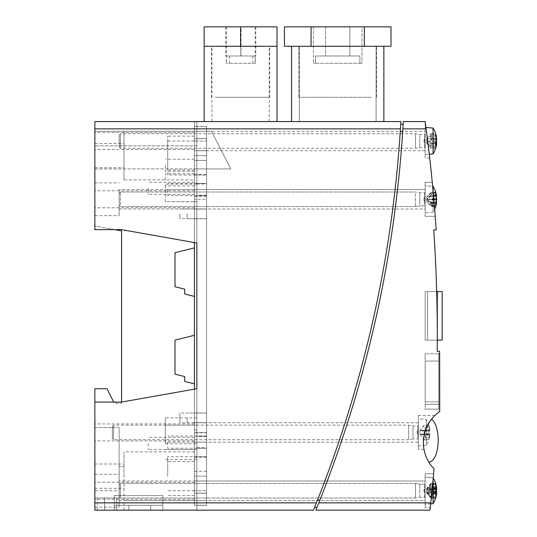 <?xml version="1.0" encoding="UTF-8"?>
<svg xmlns="http://www.w3.org/2000/svg" width="537" height="537" viewBox="0 0 537 537"><rect width="100%" height="100%" fill="white"/><g stroke="black" fill="none" stroke-linecap="round" stroke-linejoin="round"><path stroke-width="0.4" stroke-dasharray="2.69 2.01" d="M425.438 123.698L426.13 128.853A1576.39 1576.39 0 0 1 436.185 229.883L433.748 229.883A1573.96 1573.96 0 0 1 437.212 351.292L439.642 351.292A1576.39 1576.39 0 0 1 439.642 351.319L439.722 411.55A37.657 37.657 0 0 0 434.057 468.861A1576.39 1576.39 0 0 1 430.802 502.867L430.238 508.022M437.293 291.571L437.293 340.143A1573.96 1573.96 0 0 0 436.682 291.571A1573.96 1573.96 0 0 1 437.286 340.143A1573.96 1573.96 0 0 0 436.682 291.571A1573.96 1573.96 0 0 1 437.286 340.143A1573.96 1573.96 0 0 0 436.682 291.571A1573.96 1573.96 0 0 1 437.286 340.143A1573.96 1573.96 0 0 0 436.682 291.571A1573.96 1573.96 0 0 1 437.286 340.143A1573.96 1573.96 0 0 0 436.682 291.571A1573.96 1573.96 0 0 1 437.286 340.143A1573.96 1573.96 0 0 0 436.682 291.571A1573.96 1573.96 0 0 1 437.286 340.143A1573.96 1573.96 0 0 0 436.682 291.571A1573.96 1573.96 0 0 1 437.286 340.143A1573.96 1573.96 0 0 0 436.682 291.571A1573.96 1573.96 0 0 1 437.286 340.143A1573.96 1573.96 0 0 0 436.682 291.571A1573.96 1573.96 0 0 1 437.286 340.143L425.15 340.143L425.15 291.571L425.15 340.143L425.15 291.571L425.15 340.143L425.15 291.571L425.15 340.143L425.15 291.571L425.15 340.143L425.15 291.571L425.15 340.143L425.15 291.571L425.15 340.143L425.15 291.571L425.15 340.143L425.15 291.571L425.15 340.143L425.15 291.571L425.15 340.143L425.15 291.571L425.15 340.143L437.286 340.143L425.15 340.143L437.286 340.143L425.15 340.143L437.286 340.143L425.15 340.143L437.286 340.143L425.15 340.143L437.286 340.143L425.15 340.143L437.286 340.143L425.15 340.143L437.286 340.143L425.15 340.143L437.286 340.143L425.15 340.143L437.286 340.143L437.293 291.571L425.15 291.571L437.293 291.571L437.293 340.143L425.15 340.143L442.146 340.143L442.146 291.571L442.146 340.143L442.146 291.571L442.146 340.143L442.146 291.571L442.146 340.143L442.146 291.571L442.146 340.143L442.146 291.571L442.146 340.143L442.146 291.571L442.146 340.143L442.146 291.571L442.146 340.143L442.146 291.571L442.146 340.143L437.293 340.143L437.293 291.571L437.293 340.143L427.573 340.143L427.573 291.571L427.573 340.143L427.573 291.571L427.573 340.143L427.573 291.571L427.573 340.143L427.573 291.571L427.573 340.143L427.573 291.571L427.573 340.143L427.573 291.571L427.573 340.143L427.573 291.571L427.573 340.143L427.573 291.571L427.573 340.143L437.293 340.143L437.293 291.571L442.146 291.571L442.146 340.143L437.293 340.143L437.293 291.571L442.146 291.571L437.293 291.571L437.293 340.143L442.146 340.143L437.293 340.143L437.293 291.571L427.573 291.571L442.146 291.571L437.293 291.571L437.293 340.143L427.573 340.143L442.146 340.143L437.293 340.143L437.293 291.571L427.573 291.571L437.293 291.571L437.293 340.143L427.573 340.143L437.293 340.143L437.293 291.571L437.293 340.143L437.293 291.571L442.146 291.571L437.293 291.571L437.293 340.143L442.146 340.143L427.573 340.143L437.293 340.143L437.293 291.571L427.573 291.571L442.146 291.571L437.293 291.571L437.293 340.143L437.293 291.571L437.293 340.143L442.146 340.143L427.573 340.143L437.293 340.143L437.293 291.571L427.573 291.571L442.146 291.571L437.293 291.571L437.293 340.143L437.293 291.571L437.293 340.143L442.146 340.143L427.573 340.143L437.293 340.143L437.293 291.571L427.573 291.571L442.146 291.571L437.293 291.571L437.293 340.143L437.293 291.571L437.293 340.143L442.146 340.143L427.573 340.143L437.293 340.143L437.293 291.571L427.573 291.571L442.146 291.571L437.293 291.571L437.293 340.143L437.293 291.571L437.293 340.143L442.146 340.143L437.293 340.143L437.293 291.571L427.573 291.571L442.146 291.571L437.293 291.571L437.293 340.143L427.573 340.143L437.286 340.143L437.293 291.571L427.573 291.571L436.682 291.571M317.729 505.525L318.79 502.867A1214.325 1214.325 0 0 0 402.857 128.853L403.287 121.57L425.15 121.57L425.223 122.107M425.223 122.121L425.364 123.154M402.857 128.853L426.13 128.853L426.049 128.242M425.948 127.511L429.271 154.233L425.15 154.596L425.15 127.397L425.15 154.596M434.661 209.255L432.654 186.339L434.661 209.255L432.654 186.339L425.15 185.681L425.15 212.887L425.15 185.681L425.15 212.887L425.15 185.681L433.091 186.379L433.091 212.189A24.286 24.286 0 0 0 434.661 209.255A24.286 24.286 0 0 1 433.091 212.189L425.15 212.887L433.091 212.189L433.091 191.018M439.716 409.12L425.15 409.12L439.716 409.12L439.709 404.26L439.716 409.12L425.15 409.12L425.15 353.742L425.15 409.12L438.749 409.12L438.749 404.26L438.749 409.12L439.722 409.12L439.722 353.742L438.749 353.742L438.749 404.26L438.749 353.742L439.642 353.742L425.15 353.742L438.749 353.742L438.749 358.602L438.749 353.742L425.15 353.742L425.15 358.602L425.15 353.742L439.642 353.742L439.649 358.602L439.642 353.742M439.709 404.26L425.15 404.26L439.709 404.26L439.649 358.602L439.709 404.26L425.15 404.26L438.749 404.26L438.749 409.12L438.749 358.602L438.749 404.26L439.722 404.26M403.133 124.302L403.059 125.49L403.133 124.302L400.703 124.302L400.427 128.826M94.854 199.281L94.854 215.679L94.854 199.281M94.854 168.927L94.854 131.283L94.854 168.927L230.856 168.927L211.424 131.283L230.856 168.927L211.424 131.283L94.854 131.283L94.854 229.641L121.57 229.641L196.857 242.999L196.857 168.927L230.856 168.927L94.854 168.927M194.428 242.57L194.428 121.57L94.854 121.57L94.854 128.853L94.854 121.57L400.864 121.57M121.57 402.072L94.854 402.072L94.854 510.15L94.854 502.867L196.857 502.867L196.857 510.15L196.857 388.721L121.57 402.072L121.57 403.287L121.57 230.856L94.854 225.996L94.854 128.853L94.854 145.856L94.854 131.283L211.424 131.283L94.854 131.283L211.424 131.283L230.856 168.927L196.857 168.927L196.857 121.57L196.857 128.853L94.854 128.853L94.854 225.996L114.891 229.641M317.327 500.437L317.468 500.095A1214.325 1214.325 0 0 0 400.253 131.592A1214.325 1214.325 0 0 1 317.468 500.095L319.891 500.095A1214.325 1214.325 0 0 0 402.683 131.592A1214.325 1214.325 0 0 1 319.891 500.095L317.421 506.284M400.253 131.592L402.703 131.283M196.857 145.856L94.854 145.856L196.857 145.856M94.854 490.724L94.854 427.573L94.854 490.724L119.14 490.724L119.14 474.325L119.14 507.116L119.14 427.573L119.14 498.007L119.14 466.431L123.993 466.431L119.14 466.431L119.14 498.007L116.71 498.007L119.14 498.007L119.14 490.724L94.854 490.724M315.3 505.525L313.427 510.15M400.427 128.853A1214.325 1214.325 0 0 1 316.367 502.867L196.857 502.867L196.857 128.853L400.441 128.672M400.636 125.49L400.589 126.208M430.184 508.566L430.003 510.15M119.14 199.281L119.14 215.679L119.14 199.281M119.14 189.568L119.14 209L119.14 189.568L425.15 189.568L425.15 209L425.15 189.568L206.57 189.568L206.57 160.422L206.57 189.527L194.428 189.527L194.428 493.201L194.428 189.527M119.14 481.004L119.14 500.437L119.14 481.004L425.15 481.004L425.15 500.437L206.57 500.437L206.57 480.957L194.428 480.957L194.428 126.47L194.428 247.859L174.995 252.712L174.995 286.718L184.715 289.141L184.715 294.001L194.428 296.431L194.428 335.289L174.995 340.143L174.995 374.148L184.715 376.578L184.715 381.431L194.428 383.861L194.428 505.243L194.428 480.957L206.57 480.957L206.57 209.047L194.428 209.047L206.57 209.047L206.57 175.049L194.428 175.049L206.57 175.049L206.57 126.47L194.428 126.47L206.57 126.47L206.57 150.756L194.428 150.756L206.57 150.756L206.57 422.673L194.428 422.673L206.57 422.673L206.57 456.672L194.428 456.672L206.57 456.672L206.57 505.243L194.428 505.243L206.57 505.243L206.57 490.724L194.428 490.724L194.428 505.29L194.428 422.72L194.428 505.29L194.428 476.151L194.428 499.222L194.428 482.219L194.428 490.724L206.57 490.724L206.57 481.004L194.428 481.004L196.857 481.004L196.857 126.423L196.857 505.29L196.857 481.004L206.57 481.004L206.57 201.711L206.57 218.687L194.428 218.687M165.282 443.737L165.282 417.86L165.282 443.737L196.857 443.737L196.857 425.15L196.857 449.523L165.282 449.523M196.857 459.618L196.857 138.566L196.857 493.147L196.857 459.618L165.282 459.618M165.282 201.711L165.282 184.151L165.282 201.711L196.857 201.711L165.282 201.711M196.857 184.151L165.282 184.151M196.857 449.523L196.857 443.737M206.57 218.687L206.57 493.201L206.57 208.947L206.57 213.854L206.57 209L194.428 209L194.428 126.423L194.428 150.709L194.428 131.283L206.57 131.283L206.57 150.709L206.57 140.996L194.428 140.996L194.428 209L206.57 209L206.57 189.568L165.282 189.568M194.428 417.86L194.428 422.767L194.428 417.86M196.857 413.007L206.57 413.007L206.57 138.519L206.57 430.003L206.57 412.953L206.57 417.86L206.57 413.007L179.855 413.007L179.855 422.72L179.855 413.007M206.57 138.519L194.428 138.519L206.57 138.519M206.57 189.527L206.57 201.711L206.57 189.568L194.428 189.568L206.57 189.568L206.57 174.377L206.57 174.995L167.712 174.995L167.712 136.136L167.712 174.995M206.57 436.031L194.428 436.031L206.57 436.031M206.57 448.267L194.428 448.267L206.57 448.267M206.57 471.318L194.428 471.318M206.57 493.201L194.428 493.201L206.57 493.201M206.57 442.193L194.428 442.193M206.57 195.69L194.428 195.69L206.57 195.69M206.57 183.446L194.428 183.446L206.57 183.446M206.57 160.395L194.428 160.395M206.57 500.437L194.428 500.437L206.57 500.437L206.57 505.29L206.57 442.146L206.57 493.147L206.57 442.146L165.282 442.146M206.57 160.422L196.857 160.422L206.57 160.422L206.57 138.566L206.57 160.422L194.428 160.422M187.138 417.86L187.138 422.72L187.138 417.86M187.138 213.854L187.138 218.713L187.138 213.854M418.35 422.72L194.428 422.72L206.57 422.72L206.57 442.146L194.428 442.146L418.35 442.146L418.35 422.72L418.35 442.146M187.138 422.72L206.57 422.72L206.57 140.996L194.428 140.996L194.428 149.494L194.428 132.498L194.428 140.996L167.712 140.996L167.712 170.142L167.712 140.996M425.15 131.283L425.15 150.709L425.15 131.283L206.57 131.283L206.57 126.423L206.57 174.995M119.14 209L425.15 209L425.15 189.568L425.15 209L206.57 209L206.57 199.281L206.57 209L187.138 209M206.57 195.132L196.857 195.132M196.857 184.003L206.57 184.003M167.712 189.568L167.712 195.643L167.712 189.568M196.857 447.71L206.57 447.71M206.57 436.581L196.857 436.581M167.712 442.146L167.712 448.22L167.712 442.146M196.857 218.713L187.138 218.713M196.857 505.29L206.57 505.29L196.857 505.29M196.857 150.709L206.57 150.709L196.857 150.709M206.57 131.283L194.428 131.283L194.428 126.423L206.57 126.423L194.428 126.423L194.428 170.142L194.428 140.996M206.57 471.291L194.428 471.291M196.857 493.147L206.57 493.147L196.857 493.147M196.857 138.566L206.57 138.566L196.857 138.566M119.14 500.437L425.15 500.437L425.15 481.004L425.15 500.437L425.15 481.004L206.57 481.004M196.857 126.423L194.428 126.423L196.857 126.423M194.428 174.377L206.57 174.377M194.428 457.336L206.57 457.336M194.428 476.151L194.428 451.865L194.428 476.151L206.57 476.151L194.428 476.151M167.712 476.151L167.712 456.719L167.712 476.151M423.787 448.127L424.008 449.435C422.988 448.341 423.243 442.676 424.774 432.433C429.144 422.169 432.533 416.504 434.95 415.43L433.668 416.725M428.801 462.062A37.657 37.657 0 0 1 431.52 419.202A21.856 9.23 90 0 1 438.085 443.448A21.856 9.23 90 0 1 428.801 462.062A37.657 37.657 0 0 1 431.52 419.202A21.856 9.23 90 0 1 438.085 443.448A21.856 9.23 90 0 1 428.801 462.062A37.657 37.657 0 0 1 431.52 419.202A21.856 9.23 90 0 1 438.085 443.448A21.856 9.23 90 0 1 428.801 462.062A37.657 37.657 0 0 1 431.52 419.202A21.856 9.23 90 0 1 438.085 443.448A21.856 9.23 90 0 1 428.801 462.062A37.657 37.657 0 0 1 431.52 419.202A37.657 37.657 0 0 0 428.801 462.062A21.856 9.23 90 0 0 438.085 443.448A21.856 9.23 90 0 0 431.52 419.202A21.856 9.23 90 0 1 438.085 443.448A21.856 9.23 90 0 1 428.801 462.062A37.657 37.657 0 0 1 431.52 419.202A37.657 37.657 0 0 0 428.801 462.062A21.856 9.23 90 0 0 438.085 443.448A21.856 9.23 90 0 0 431.52 419.202A21.856 9.23 90 0 1 438.085 443.448A21.856 9.23 90 0 1 428.801 462.062A37.657 37.657 0 0 1 431.52 419.202A37.657 37.657 0 0 0 428.801 462.062A21.856 9.23 90 0 0 438.085 443.448A21.856 9.23 90 0 0 431.52 419.202A21.856 9.23 90 0 1 438.085 443.448A21.856 9.23 90 0 1 428.801 462.062A37.657 37.657 0 0 1 431.52 419.202A37.657 37.657 0 0 0 428.801 462.062A21.856 9.23 90 0 0 438.085 443.448A21.856 9.23 90 0 0 431.52 419.202A21.856 9.23 90 0 1 438.085 443.448A21.856 9.23 90 0 1 428.801 462.062A37.657 37.657 0 0 1 431.52 419.202A37.657 37.657 0 0 0 428.801 462.062A21.856 9.23 90 0 0 438.085 443.448A21.856 9.23 90 0 0 431.52 419.202A21.856 9.23 90 0 1 438.085 443.448A21.856 9.23 90 0 1 428.801 462.062A37.657 37.657 0 0 1 431.52 419.202A37.657 37.657 0 0 0 428.801 462.062A21.856 9.23 90 0 0 438.085 443.448A21.856 9.23 90 0 0 431.52 419.202A21.856 9.23 90 0 1 438.085 443.448A21.856 9.23 90 0 1 428.801 462.062A37.657 37.657 0 0 1 431.52 419.202A37.657 37.657 0 0 0 428.801 462.062A21.856 9.23 90 0 0 438.085 443.448A21.856 9.23 90 0 0 431.52 419.202A21.856 9.23 90 0 1 438.085 443.448A21.856 9.23 90 0 1 428.801 462.062A21.856 9.23 90 0 0 438.085 443.448A21.856 9.23 90 0 0 431.52 419.202A37.657 37.657 0 0 0 428.801 462.062A37.657 37.657 0 0 1 431.52 419.202A21.856 9.23 90 0 1 438.085 443.448A21.856 9.23 90 0 1 428.801 462.062A21.856 9.23 90 0 0 438.085 443.448A21.856 9.23 90 0 0 431.52 419.202A37.657 37.657 0 0 0 428.801 462.062A21.856 9.23 90 0 0 438.085 443.448A21.856 9.23 90 0 0 431.52 419.202A21.856 9.23 90 0 1 438.085 443.448A21.856 9.23 90 0 1 428.801 462.062A37.657 37.657 0 0 1 431.52 419.202A37.657 37.657 0 0 0 428.801 462.062A21.856 9.23 90 0 0 438.085 443.448A21.856 9.23 90 0 0 431.52 419.202A37.657 37.657 0 0 0 428.801 462.062A21.856 9.23 90 0 0 438.085 443.448A21.856 9.23 90 0 0 431.52 419.202A37.657 37.657 0 0 0 428.801 462.062A37.657 37.657 0 0 1 431.52 419.202A37.657 37.657 0 0 0 428.801 462.062A21.856 9.23 90 0 0 438.085 443.448A21.856 9.23 90 0 0 431.52 419.202A37.657 37.657 0 0 0 428.801 462.062A21.856 9.23 90 0 0 438.085 443.448A21.856 9.23 90 0 0 431.52 419.202A37.657 37.657 0 0 0 428.801 462.062A21.856 9.23 90 0 0 438.085 443.448A21.856 9.23 90 0 0 431.52 419.202A21.856 9.23 90 0 1 438.085 443.448A21.856 9.23 90 0 1 428.801 462.062A37.657 37.657 0 0 1 431.52 419.202A37.657 37.657 0 0 0 428.801 462.062A21.856 9.23 90 0 0 438.085 443.448A21.856 9.23 90 0 0 431.52 419.202A21.856 9.23 90 0 1 438.085 443.448A21.856 9.23 90 0 1 428.801 462.062A37.657 37.657 0 0 1 431.52 419.202A37.657 37.657 0 0 0 428.801 462.062A21.856 9.23 90 0 0 438.085 443.448A21.856 9.23 90 0 0 431.52 419.202A21.856 9.23 90 0 1 438.085 443.448A21.856 9.23 90 0 1 428.801 462.062A37.657 37.657 0 0 1 431.52 419.202A37.657 37.657 0 0 0 428.801 462.062A21.856 9.23 90 0 0 438.085 443.448A21.856 9.23 90 0 0 431.52 419.202A21.856 9.23 90 0 1 438.085 443.448A21.856 9.23 90 0 1 428.801 462.062A37.657 37.657 0 0 1 431.52 419.202C426.277 424.559 422.21 438.716 423.498 445.582M424.008 449.435L418.35 449.435L418.35 415.43L418.35 449.435M429.701 157.999L425.15 157.999L425.15 123.993L425.15 157.999M430.452 506.116L430.647 504.263L430.452 506.116M430.694 503.834L425.15 504.324L425.15 477.118L425.15 504.324L425.15 477.118L425.15 504.324L430.694 503.834L433.252 478.071A24.286 24.286 0 0 0 433.091 477.816L433.091 479.803M433.641 473.721L430.271 507.72L425.15 507.72L425.15 473.721L425.15 507.72L425.15 473.721L425.15 507.72L430.271 507.72L433.641 473.721L425.15 473.721L433.641 473.721M430.741 503.397L430.802 502.867L318.79 502.867M435.212 216.283L425.15 216.283L425.15 182.285L425.15 216.283L425.15 182.285L425.15 216.283L435.212 216.283M240.569 46.276L276.998 46.276L204.141 46.276L204.141 26.85L276.998 26.85L276.998 46.276L240.569 46.276L240.569 26.85M240.569 121.57L276.998 121.57L240.569 121.57M337.719 121.57L291.571 121.57L337.719 121.57M337.719 46.276L291.571 46.276L337.719 46.276M165.282 165.282L165.282 171.357L165.282 165.282M194.428 165.282L194.428 171.357L194.428 165.282M165.282 179.855L165.282 173.78L165.282 179.855M194.428 179.855L194.428 131.283L194.428 179.855L123.993 179.855L123.993 131.283L123.993 179.855M94.854 402.072L94.854 502.867L94.854 388.721L106.997 388.721L114.28 403.287L121.57 403.287L114.28 403.287L113.676 402.072M194.428 383.861L194.428 389.15M94.854 140.996L94.854 132.498L94.854 140.996M94.854 155.569L94.854 143.426L94.854 155.569M94.854 128.853L194.428 128.853L94.854 128.853L94.854 121.57L194.428 121.57L194.428 247.859M116.71 510.15L97.278 510.15L116.71 510.15L116.71 498.007L97.278 498.007L116.71 498.007L116.71 510.15M162.852 510.15L114.28 510.15L162.852 510.15L162.852 505.29L114.28 505.29L114.28 495.577L162.852 495.577L114.28 495.577L162.852 495.577L114.28 495.577L114.28 505.29L162.852 505.29L162.852 495.577L162.852 505.29L114.28 505.29L162.852 505.29L114.28 505.29L114.28 495.577L114.28 505.29L162.852 505.29L162.852 495.577L162.852 510.15L162.852 505.29L162.852 510.15L114.28 510.15L114.28 505.29L162.852 505.29L114.28 505.29L114.28 510.15L114.28 505.29L114.28 510.15L162.852 510.15M194.428 510.15L94.854 510.15L94.854 502.867L194.428 502.867L94.854 502.867M94.854 432.433L94.854 423.935L94.854 432.433M94.854 476.151L94.854 464.008L94.854 476.151M194.428 432.433L194.428 423.935L194.428 432.433L206.57 432.433M194.428 443.361L194.428 449.435L194.428 443.361M194.428 296.431L194.428 335.289M194.428 199.281L194.428 207.785L194.428 190.783L194.428 199.281L206.57 199.281M194.428 188.353L194.428 194.428L194.428 188.353M150.709 510.15L150.709 505.29L150.709 510.15M128.853 510.15L128.853 505.29L128.853 510.15M94.854 498.007L119.14 498.007L94.854 498.007M94.854 427.573L119.14 427.573L94.854 427.573M123.993 476.151L123.993 451.865L123.993 476.151M179.855 213.854L179.855 218.713L179.855 213.854M148.279 443.361L148.279 449.435L148.279 443.361M148.279 188.353L148.279 194.428L148.279 188.353M255.337 63.279L226.238 63.279L255.337 63.279L255.337 55.996L255.807 55.996L229.474 55.996L255.337 55.996M229.474 55.996L229.474 63.279M226.238 55.996L252.867 55.996L226.238 55.996L226.238 63.279M252.867 55.996L252.867 63.279M241.079 26.85L225.775 26.85L241.079 26.85L241.079 55.996M226.359 26.85L226.359 63.279M225.775 26.85L225.775 55.996M240.495 26.85L240.495 55.996M255.216 26.85L255.216 63.279M255.807 26.85L255.807 55.996M215.33 46.276L269.715 46.276L215.33 46.276M215.33 97.278L269.715 97.278L215.33 97.278M315.534 63.279L362.005 63.279L313.427 63.279L315.534 63.279L315.534 55.996L359.897 55.996L315.534 55.996L315.534 63.279L315.534 55.996L359.897 55.996L359.897 63.279L362.005 63.279L359.897 63.279L359.897 55.996L315.534 55.996L359.897 55.996L315.534 55.996L315.534 63.279M349.862 26.85L349.862 55.996L359.897 55.996L359.897 63.279L359.897 55.996L325.576 55.996L349.862 55.996L349.862 26.85L362.005 26.85L325.576 26.85L349.862 26.85L349.862 55.996L349.862 26.85L362.005 26.85L362.005 63.279L362.005 26.85L325.576 26.85L325.576 55.996L315.534 55.996L325.576 55.996L325.576 26.85L313.427 26.85L349.862 26.85M313.427 26.85L313.427 63.279L313.427 26.85L325.576 26.85L325.576 55.996L325.576 26.85L313.427 26.85M390.996 46.276L284.435 46.276L311.077 46.276L311.077 26.85L390.996 26.85L284.435 26.85L390.996 26.85L390.996 46.276L364.354 46.276L364.354 26.85L364.354 46.276L390.996 46.276M371.369 46.276L298.861 46.276L371.369 46.276M371.369 97.278L298.861 97.278L371.369 97.278M311.077 46.276L364.354 46.276L284.435 46.276L284.435 26.85L311.077 26.85L311.077 46.276L311.077 26.85M364.354 46.276L364.354 26.85M119.14 203.765L119.14 193.213L119.14 203.765M120.355 204.657L120.355 191.998L120.355 204.657M415.43 193.911L415.43 206.57L415.43 193.911M425.15 204.469L425.15 192.259L425.15 204.469M419.806 204.107L419.806 192.743L419.806 204.107M436.608 199.898A24.219 17.869 -0 0 1 435.614 203.429A23.165 15.64 180 0 1 435.688 204.657A23.165 15.64 180 0 1 435.614 205.886A24.219 17.869 180 0 0 436.621 202.254A24.279 24.071 180 0 1 435.688 206.564A24.279 24.259 180 0 0 436.615 202.261A24.219 16.345 180 0 1 435.614 205.543A23.165 17.097 180 0 0 435.614 202.858A24.219 16.345 -0 0 0 436.561 199.898L431.949 199.905L431.949 199.146L431.949 199.529L436.621 199.529A24.279 3.188 180 0 0 435.688 198.958A24.279 1.04 -0 0 0 436.561 198.791M431.949 198.663L431.949 199.422L431.949 198.663L436.621 198.663A24.219 17.869 180 0 0 435.614 195.139A23.165 15.64 -0 0 0 435.688 193.911A23.165 15.64 -0 0 0 435.614 192.676A24.219 17.869 -0 0 1 436.621 196.307A24.279 24.071 -0 0 0 435.688 192.004A24.279 24.259 0 0 1 436.615 196.314L431.949 196.314L431.949 192.004L435.688 192.004A24.279 24.279 -0 0 1 436.615 196.307M431.949 199.039L431.949 199.791L431.949 199.039L436.601 199.039M431.949 199.61L435.688 199.61A24.279 1.04 180 0 1 436.581 199.777M436.608 199.052A24.279 3.188 -0 0 1 435.688 199.61M436.581 199.791L431.949 199.791M436.621 202.221L431.949 202.221L431.949 201.852L431.949 206.564L431.949 201.858L431.949 202.254L436.615 202.254A24.219 18.459 180 0 1 435.614 206.013A23.165 14.996 180 0 0 435.688 204.839A23.165 14.996 180 0 0 435.614 203.657A24.219 18.459 -0 0 0 436.131 202.201M431.949 206.564L435.688 206.564M431.949 199.529L431.949 198.958L435.688 198.958M431.949 198.958L436.366 199.146M436.621 198.771L431.949 198.771M436.507 195.502A24.279 23.93 -0 0 0 435.688 192.024L431.949 192.024L431.949 196.717L431.949 192.024L431.949 196.71L431.949 196.314L436.118 196.307M436.581 198.784A24.219 16.345 180 0 0 435.614 195.71A23.165 17.097 -0 0 0 435.614 193.025A24.219 16.345 -0 0 1 436.621 196.347L431.949 196.347M435.614 192.676L430.976 192.676L426.814 196.71L426.814 199.167L431.949 199.167L431.949 199.878L436.541 199.898M435.614 192.548L430.976 192.548L426.814 196.717L431.949 196.717L426.814 196.71L426.814 199.073L431.949 199.073M426.814 199.395L430.976 203.429L430.976 205.886L426.814 201.858L431.949 201.852L426.814 201.858L426.814 199.395L431.949 199.395M430.976 203.429L435.614 203.429M435.614 195.139L430.976 195.139L426.814 199.167M430.976 195.139L430.976 192.676M430.976 205.886L435.614 205.886M435.614 195.71L430.976 195.71L426.767 199.395L426.767 201.858L430.976 205.543L435.614 205.543M435.614 193.025L430.976 193.025L426.767 196.71L426.767 199.167L430.976 202.858L435.614 202.858M430.976 202.858L430.976 205.543M430.976 193.025L430.976 195.71M436.621 196.367A24.219 15.674 -0 0 0 435.614 193.179L430.976 193.179L426.767 196.717L426.767 199.395M426.767 199.167L426.767 201.858L430.976 205.389L435.614 205.389M425.15 200.361L425.15 197.824L425.15 200.361M423.988 198.207L423.988 200.744L423.988 198.207M119.14 135.492L119.14 147.071L119.14 135.492M120.355 134.391L120.355 148.279L120.355 134.391M415.43 147.601L415.43 133.713L415.43 147.601M433.091 153.904L433.091 128.088M425.15 134.626L425.15 148.024L425.15 134.626M419.806 135.069L419.806 147.541L419.806 135.069M436.621 138.09A24.279 22.004 -0 0 0 435.688 134.149A24.279 23.453 180 0 1 436.588 138.09M436.621 138.351A24.219 10.237 -0 0 0 435.614 136.264A23.165 20.997 -0 0 1 435.614 139.566A24.219 10.237 180 0 1 436.42 140.996M436.359 142.365A24.279 10.263 -0 0 1 435.688 143.486A24.279 6.283 180 0 0 436.621 142.365M436.44 143.641A24.219 21.95 -0 0 1 435.614 146.829A23.165 9.794 180 0 1 435.688 147.601A23.165 9.794 180 0 1 435.614 148.366A24.219 21.95 180 0 0 436.42 145.305M431.949 140.338L431.949 138.506L431.949 140.338L436.621 140.338M431.949 138.506L435.688 138.506M436.359 139.627L431.949 139.627M431.949 138.09L431.949 134.149L431.949 138.573L431.949 138.09L436.393 138.09M431.949 134.149L435.688 134.149M436.44 138.351L431.949 138.351M431.949 141.654L431.949 143.486L431.949 141.654L436.111 141.654M431.949 143.486L435.688 143.486M435.661 142.365L431.949 142.365M431.949 143.903L431.949 147.843L431.949 143.419L431.949 143.903L436.588 143.903M431.949 147.843L435.688 147.843M435.682 143.641L431.949 143.641M435.614 148.366L430.976 148.366L426.814 143.419L426.814 141.875L431.949 141.875M431.949 143.419L426.814 143.419M431.949 138.573L426.814 138.573L426.814 140.117L431.949 140.117M426.814 140.117L430.976 135.163L435.614 135.163M435.614 146.829L430.976 146.829L426.814 141.875M430.976 146.829L430.976 148.366M426.814 138.573L430.976 133.626L430.976 135.163M430.976 133.626L435.614 133.626M435.614 142.426L430.976 142.426L426.767 140.117L426.767 138.573L430.976 136.264L435.614 136.264M435.614 145.728L430.976 145.728L426.767 143.419L426.767 141.875L430.976 139.566L435.614 139.566M430.976 139.566L430.976 136.264M430.976 145.728L430.976 142.426M426.767 143.419L426.767 140.117M426.767 141.875L426.767 138.573M425.15 139.674L425.15 142.453L425.15 139.674M423.988 142.318L423.988 139.539L423.988 142.318M119.14 203.912L119.14 193.213L119.14 203.912M120.355 204.839L120.355 191.998L120.355 204.839M415.43 193.729L415.43 206.57L415.43 193.729M425.15 204.637L425.15 192.259L425.15 204.637M419.806 204.268L419.806 192.743L419.806 204.268M436.507 199.281A24.279 4.074 -0 0 1 435.688 199.878M435.688 206.544L431.949 206.544L431.949 202.261L436.615 202.261M431.949 206.544L431.949 202.201L435.809 202.201M431.949 199.422L436.621 199.422M431.949 198.69L435.688 198.69M436.131 196.367L431.949 196.367M435.614 193.179A23.165 17.661 -0 0 1 435.614 195.958A24.219 15.674 180 0 1 436.541 198.67M426.814 199.495L430.976 203.657L430.976 206.013L426.814 201.852L426.814 199.495L431.949 199.495M430.976 203.657L435.614 203.657M435.614 194.911L430.976 194.911L426.814 199.073M430.976 194.911L430.976 192.548M430.976 206.013L435.614 206.013M435.614 195.958L430.976 195.958L426.767 199.495L426.767 201.852L426.767 199.073L430.976 202.61L435.614 202.61M426.767 199.495L426.767 199.073M430.976 202.61L430.976 205.389M430.976 193.179L430.976 195.958M425.15 200.395L425.15 197.824L425.15 200.395M423.988 198.173L423.988 200.744L423.988 198.173M119.14 492.966L119.14 484.649L119.14 492.966M120.355 493.416L120.355 483.434L120.355 493.416M415.43 488.026L415.43 498.007L415.43 488.026M435.641 498.155A24.286 24.286 0 0 1 433.091 503.625L433.091 477.816L433.091 503.625L433.091 477.816L425.15 477.118L433.091 477.816A24.286 24.286 0 0 1 433.252 478.071M425.15 493.315L425.15 483.696L425.15 493.315M419.806 493.141L419.806 484.179L419.806 493.141M436.554 488.16A24.219 23.742 180 0 0 435.614 483.938L430.976 483.938L430.976 483.219L435.614 483.219A24.219 23.742 0 0 1 436.601 487.858A24.279 21.373 0 0 0 435.688 484.032A24.279 23.051 180 0 1 436.581 487.858M436.621 488.16A24.219 8.948 0 0 0 435.614 486.334A23.165 21.527 -0 0 1 435.688 488.026A23.165 21.527 -0 0 1 435.614 489.724A24.219 8.948 180 0 1 436.299 490.724M431.949 493.584L431.949 497.41L431.949 493.087L431.949 493.584L436.581 493.584A24.279 18.963 180 0 1 435.688 496.785A24.279 21.312 -0 0 0 436.574 493.281M431.949 497.41L435.688 497.41M435.688 493.281L431.949 493.281M431.949 489.898L431.949 487.838L431.949 489.898L436.621 489.898M431.949 487.838L435.688 487.838M436.4 489.2L431.949 489.2M431.949 487.858L431.949 484.032L431.949 488.355L431.949 487.858L436.433 487.858M431.949 484.032L435.688 484.032M436.487 488.16L431.949 488.16M431.949 491.543L431.949 493.604L431.949 491.543L435.762 491.543M431.949 493.604L435.688 493.604A24.279 7.625 180 0 0 436.621 492.241M436.4 492.241A24.279 11.512 -0 0 1 435.688 493.604M435.655 492.241L431.949 492.241M436.487 493.281A24.219 22.507 -0 0 1 435.614 496.819A23.165 8.558 180 0 1 435.614 498.161A24.219 22.507 180 0 0 436.299 495.651M435.614 489.724L430.976 489.724L426.814 491.738L426.814 488.355L431.949 488.355M431.949 491.738L426.814 491.738M431.949 489.704L426.814 489.704L426.814 493.087L431.949 493.087M426.814 493.087L430.976 495.107L435.614 495.107M435.614 486.334L430.976 486.334L426.814 488.355M430.976 486.334L430.976 489.724M426.814 489.704L430.976 491.717L430.976 495.107M430.976 491.717L435.614 491.717M435.614 498.161L430.976 498.161L426.767 493.087L426.767 489.704L430.976 484.622L435.614 484.622M435.614 496.819L430.976 496.819L426.767 491.738L426.767 488.355L430.976 483.28L435.614 483.28M430.976 483.28L430.976 484.622M430.976 496.819L430.976 498.161M426.767 491.738L426.767 493.087M426.767 488.355L426.767 489.704M425.15 491.261L425.15 489.261L425.15 491.261M423.988 490.18L423.988 492.181L423.988 490.18M112.34 438.481L112.34 426.365L112.34 438.507L113.555 439.722L113.555 425.15L113.555 439.722L408.63 439.722L408.63 425.15L408.63 439.722L413.007 438.977L413.007 425.895L413.007 438.977L417.86 438.977L417.86 425.895L417.86 438.977L418.35 439.461L418.35 425.405L418.35 439.461M418.35 445.985L418.35 418.833L418.35 445.985M426.291 445.294L426.291 419.531L426.291 445.294M425.15 437.125L425.15 434.044L425.15 437.125L428.888 437.125A24.279 13.955 180 0 0 429.822 434.628A24.219 24.131 0 0 1 428.815 439.534A23.165 1.98 180 0 1 428.888 439.696A23.165 1.98 180 0 1 428.875 439.749A23.165 1.98 180 0 1 428.815 439.85A24.219 24.131 180 0 0 429.822 434.936A24.279 17.137 180 0 1 428.888 438.004A24.279 19.862 -0 0 0 429.822 434.446A24.219 2.067 180 0 1 428.815 434.869A23.165 23.084 180 0 0 428.815 431.245A24.219 2.067 0 0 0 429.822 430.822A24.279 17.197 180 0 0 428.888 427.741A24.279 13.955 0 0 1 429.822 430.238A24.219 24.131 180 0 0 428.815 425.331A23.165 1.98 0 0 0 428.888 425.176A23.165 1.98 0 0 0 428.875 425.123A23.165 1.98 0 0 0 428.815 425.015A24.219 24.131 0 0 1 429.822 429.929A24.279 17.137 -0 0 0 428.888 426.861A24.279 19.862 180 0 1 429.822 430.419L425.15 430.419L425.15 429.929L429.822 429.929M425.15 434.044L429.822 434.044A24.279 17.197 0 0 1 428.888 437.125M429.822 434.628L425.15 434.628M425.15 434.936L425.15 438.004L425.15 434.406L425.15 434.936L429.822 434.936M425.15 438.004L428.888 438.004M429.822 434.446L425.15 434.446M425.15 430.822L425.15 427.741L425.15 430.822L429.822 430.822M425.15 427.741L428.888 427.741M429.822 430.238L425.15 430.238M425.15 429.929L425.15 426.861L428.888 426.861M425.15 426.861L425.15 430.419M429.822 430.419A24.219 2.067 0 0 0 428.815 429.996A23.165 23.084 0 0 1 428.815 433.627A24.219 2.067 180 0 1 429.822 434.044M428.815 425.015L424.176 425.015L420.015 430.466L425.15 430.775M425.15 430.466L420.015 430.466M425.15 434.406L420.015 434.406L425.15 434.091M420.015 434.091L424.176 439.534L428.815 439.534M428.815 425.331L424.176 425.331L420.015 430.775M420.015 434.406L424.176 439.534M424.176 439.85L428.815 439.85M428.815 433.627L419.968 434.091L424.176 434.869L428.815 434.869M428.815 429.996L419.968 430.466L424.176 431.245L428.815 431.245M424.176 431.245L424.176 434.869M424.176 429.996L424.176 433.627M419.968 430.466L419.968 434.091M419.968 430.775L419.968 434.406M418.35 433.883L418.35 430.976L418.35 433.883L417.189 433.889L417.189 430.976L417.189 433.889M417.189 430.976L418.35 430.976M119.14 496.671L119.14 484.649L119.14 496.671M120.355 497.866L120.355 483.434L120.355 497.866M415.43 483.575L415.43 498.007L415.43 483.575M425.15 497.611L425.15 483.696L425.15 497.611M419.806 497.134L419.806 484.179L419.806 497.134M436.588 492.973A24.219 23.742 0 0 1 435.614 497.504A23.165 4.564 180 0 1 435.688 497.866A23.165 4.564 180 0 1 435.661 498.074M431.949 492.865L431.949 496.785L431.949 492.865L426.814 492.865L430.976 498.222L435.614 498.222A24.219 23.742 180 0 0 436.601 493.584M436.5 493.167A24.219 4.773 180 0 1 435.614 493.946A23.165 22.715 180 0 0 435.614 490.368A24.219 4.773 -0 0 0 436.527 489.563M436.581 489.2A24.279 15.157 180 0 0 435.688 486.683A24.279 11.633 0 0 1 436.527 488.428M435.614 483.938A23.165 4.564 -0 0 0 435.688 483.575A23.165 4.564 -0 0 0 435.682 483.475M431.949 492.04L431.949 494.758L431.949 492.04L436.474 492.04M431.949 494.758L435.688 494.758A24.279 11.633 180 0 0 436.621 492.671M436.581 492.241A24.279 15.157 0 0 1 435.688 494.758M436.574 492.671L431.949 492.671M431.949 493.389L436.608 493.389M431.949 496.785L435.688 496.785M436.534 492.973L431.949 492.973M431.949 489.402L431.949 486.683L431.949 489.402L436.621 489.402M431.949 486.683L435.688 486.683M436.574 488.771L431.949 488.771M431.949 488.052L431.949 484.656L431.949 488.576L431.949 488.052L436.608 488.052A24.279 18.963 -0 0 0 435.688 484.656A24.279 21.312 180 0 1 436.574 488.16M431.949 484.656L435.688 484.656M436.588 488.469L431.949 488.469M436.621 488.469A24.219 4.773 -0 0 0 435.614 487.502A23.165 22.715 0 0 1 435.614 491.073A24.219 4.773 180 0 1 436.527 491.879M430.976 483.219L426.814 488.576L426.814 489.294L431.949 489.294M431.949 488.576L426.814 488.576M426.814 492.865L426.814 492.147L431.949 492.147M426.814 492.147L430.976 497.504L435.614 497.504M430.976 483.938L426.814 489.294M430.976 498.222L430.976 497.504M435.614 491.073L430.976 491.073L426.767 492.147L426.767 492.865L430.976 493.946L435.614 493.946M435.614 487.502L430.976 487.502L426.767 488.576L426.767 489.294L430.976 490.368L435.614 490.368M430.976 490.368L430.976 493.946M430.976 487.502L430.976 491.073M426.767 488.576L426.767 492.147M426.767 489.294L426.767 492.865M425.15 492.147L425.15 489.261L425.15 492.147M423.988 489.294L423.988 492.181L423.988 489.294M425.15 361.032L438.749 361.032L438.749 401.83L438.749 361.032L438.749 401.83L438.749 361.032L438.749 401.83L438.749 361.032L438.749 401.83L438.749 361.032L425.15 361.032L425.15 401.83L438.749 401.83L425.15 401.83L425.15 361.032L438.749 361.032L425.15 361.032L425.15 401.83L438.749 401.83L425.15 401.83L425.15 361.032L438.749 361.032L425.15 361.032L425.15 401.83L438.749 401.83L425.15 401.83L425.15 361.032L438.749 361.032L425.15 361.032L425.15 401.83L438.749 401.83L425.15 401.83L425.15 361.032M196.857 430.003L194.428 430.003M206.57 196.495L194.428 196.495M206.57 155.569L194.428 155.569L206.57 155.569M206.57 432.829L194.428 432.829M196.857 201.711L194.428 201.711M104.567 510.15L104.567 498.007L104.567 510.15M424.66 204.107L424.66 192.743L424.66 204.107M424.66 135.069L424.66 147.541L424.66 135.069M424.66 204.268L424.66 192.743L424.66 204.268M424.66 493.141L424.66 484.179L424.66 493.141M424.66 497.134L424.66 484.179L424.66 497.134M94.854 215.679L119.14 215.679M94.854 182.889L119.14 182.889M94.854 507.116L119.14 507.116M94.854 474.325L119.14 474.325M196.857 425.15L165.282 425.15M196.857 417.86L165.282 417.86M196.857 209L165.282 209M206.57 208.947L194.428 208.947M206.57 218.76L194.428 218.76M206.57 412.953L194.428 412.953M206.57 422.767L194.428 422.767M206.57 413.007L187.138 413.007M206.57 183.5L167.712 183.5M206.57 195.643L167.712 195.643M206.57 436.078L167.712 436.078M206.57 448.22L167.712 448.22M194.428 136.136L167.712 136.136M194.428 170.142L167.712 170.142M206.57 456.719L167.712 456.719M194.428 495.577L167.712 495.577M194.428 461.578L167.712 461.578M194.428 490.724L167.712 490.724M434.95 415.43L418.35 415.43M425.15 150.709L206.57 150.709M432.265 182.285L425.15 182.285L432.265 182.285M269.232 121.57L269.232 46.276M211.914 121.57L211.914 46.276M376.088 121.57L376.088 46.276L376.088 121.57M299.344 121.57L299.344 46.276L299.344 121.57M383.861 121.57L383.861 46.276M291.571 121.57L291.571 46.276M194.428 159.214L165.282 159.214M194.428 171.357L165.282 171.357M194.428 173.78L165.282 173.78M194.428 185.923L165.282 185.923M123.993 510.15L123.993 466.431M97.278 510.15L97.278 498.007M94.854 488.294L123.993 488.294M94.854 464.008L123.993 464.008M94.854 167.712L123.993 167.712M94.854 143.426L123.993 143.426M194.428 422.72L179.855 422.72M194.428 209L179.855 209M194.428 218.713L179.855 218.713M194.428 437.293L148.279 437.293M194.428 449.435L148.279 449.435M194.428 182.285L148.279 182.285M194.428 194.428L148.279 194.428M194.428 132.498L94.854 132.498M194.428 149.494L94.854 149.494M194.428 482.219L94.854 482.219M194.428 499.222L94.854 499.222M194.428 423.935L94.854 423.935M194.428 440.931L94.854 440.931M194.428 190.783L94.854 190.783M194.428 207.785L94.854 207.785M194.428 451.865L123.993 451.865M194.428 500.437L123.993 500.437M194.428 131.283L123.993 131.283M269.715 97.278L269.715 46.276M211.424 97.278L211.424 46.276M376.578 97.278L376.578 46.276L376.578 97.278M298.861 97.278L298.861 46.276L298.861 97.278M119.14 205.356L120.355 206.57L415.43 206.57L120.355 206.57L119.14 205.356M119.14 193.213L120.355 191.998L415.43 191.998L120.355 191.998L119.14 193.213M424.66 192.743L425.15 192.259L424.66 192.743L419.806 192.743L415.43 191.998L419.806 192.743L424.66 192.743M419.806 205.825L415.43 206.57L419.806 205.825L424.66 205.825L425.15 206.309L424.66 205.825L419.806 205.825M423.988 200.744L425.15 200.744L423.988 200.744M423.988 197.824L425.15 197.824L423.988 197.824M119.14 147.071L120.355 148.279L415.43 148.279L419.806 147.541L424.66 147.541L425.15 148.024M119.14 134.928L120.355 133.713L415.43 133.713L419.806 134.451L424.66 134.451L425.15 133.968M425.942 127.464L425.15 127.397M423.988 139.539L425.15 139.539M423.988 142.453L425.15 142.453M119.14 496.792L120.355 498.007L415.43 498.007L120.355 498.007L119.14 496.792M119.14 484.649L120.355 483.434L415.43 483.434L120.355 483.434L119.14 484.649M424.66 497.262L425.15 497.745L424.66 497.262L419.806 497.262L415.43 498.007L419.806 497.262L424.66 497.262M419.806 484.179L415.43 483.434L419.806 484.179L424.66 484.179L425.15 483.696L424.66 484.179L419.806 484.179M423.988 489.261L425.15 489.261L423.988 489.261M423.988 492.181L425.15 492.181L423.988 492.181M112.34 426.365L113.555 425.15L408.63 425.15L413.007 425.895L417.86 425.895L418.35 425.405M428.875 425.123A24.286 24.286 0 0 0 426.291 419.525L418.35 418.833M418.35 446.032L426.291 445.341A24.286 24.286 0 0 0 428.875 439.749"/><path stroke-width="0.81" d="M430.003 510.15L315.857 510.15L430.003 510.15L430.802 502.867A1576.39 1576.39 0 0 0 434.057 468.861A37.657 37.657 0 0 1 439.722 411.55L439.642 351.319A1576.39 1576.39 0 0 0 439.642 351.292L437.212 351.292A1573.96 1573.96 0 0 0 433.748 229.883L436.185 229.883A1576.39 1576.39 0 0 0 426.13 128.853L425.15 121.57L403.287 121.57L402.857 128.853A1214.325 1214.325 0 0 1 318.79 502.867L315.857 510.15L316.978 507.384L314.554 507.384L314.991 506.29L314.554 507.384L316.978 507.384L319.891 500.095L317.468 500.095L316.367 502.867A1214.325 1214.325 0 0 0 400.427 128.853L400.864 121.57L94.854 121.57L94.854 229.641L121.57 229.641L196.857 242.999L196.857 388.721L121.57 402.072L94.854 402.072L94.854 510.15L313.427 510.15L194.428 510.15M425.364 123.154L425.438 123.698M436.588 143.903L436.621 143.903A24.279 22.004 180 0 1 435.688 147.843A24.279 23.453 0 0 0 436.621 143.641A24.219 10.237 180 0 1 435.614 145.728A23.165 20.997 180 0 0 435.614 142.426A24.219 10.237 -0 0 0 436.621 140.338A24.279 10.263 180 0 0 435.688 138.506A24.279 6.283 -0 0 1 436.621 139.627A24.219 21.95 180 0 0 435.614 135.163A23.165 9.794 -0 0 0 435.688 134.391A23.165 9.794 -0 0 0 435.614 133.626A24.219 21.95 -0 0 1 436.42 136.687A24.286 24.286 0 0 0 433.091 128.088L433.091 153.904L429.271 154.233L429.701 157.999L426.13 128.853L402.857 128.853L402.683 131.592L400.253 131.592M426.049 128.242L425.948 127.511M436.319 204.12L436.319 204.12A24.286 24.286 0 0 1 434.661 209.255L432.265 182.285L432.654 186.339L432.265 182.285L432.654 186.339L433.091 186.379L433.091 191.018M403.059 125.49L403.019 126.175L403.059 125.49M403.133 124.302L400.703 124.302L400.427 128.826M317.421 506.284L317.729 505.525M402.703 131.283L402.857 128.853M313.427 510.15L316.367 502.867L94.854 502.867M400.864 121.57L400.636 125.49M400.589 126.208L400.441 128.672M317.327 500.437L315.3 505.525M430.238 508.022L430.184 508.566M194.428 247.859L194.428 296.431L184.715 294.001L184.715 289.141L174.995 286.718L174.995 252.712L194.428 247.859L194.428 242.57M194.428 335.289L194.428 383.861L184.715 381.431L184.715 376.578L174.995 374.148L174.995 340.143L194.428 335.289L194.428 296.431M433.668 416.725L431.52 419.202A21.856 9.23 90 0 1 438.085 443.448A21.856 9.23 90 0 1 428.801 462.062M423.498 445.582L423.787 448.127M430.271 507.72L430.452 506.116L430.271 507.72M430.741 503.397L430.647 504.263L430.694 503.834L433.091 503.625A24.286 24.286 0 0 0 436.299 495.651A24.219 22.507 180 0 0 436.621 493.584A24.279 21.373 180 0 1 435.688 497.41A24.279 23.051 0 0 0 436.621 493.281L435.688 493.281M436.621 493.281A24.219 8.948 180 0 1 435.614 495.107A23.165 21.527 180 0 0 435.688 493.416A23.165 21.527 180 0 0 435.614 491.717A24.219 8.948 0 0 0 436.621 489.898A24.279 11.512 180 0 0 435.688 487.838A24.279 7.625 -0 0 1 436.621 489.2A24.219 22.507 180 0 0 435.614 484.622A23.165 8.558 0 0 0 435.614 483.28A24.219 22.507 -0 0 1 436.299 485.79A24.286 24.286 0 0 0 433.252 478.071L430.802 502.867L318.79 502.867M437.293 291.571L437.293 340.143L442.146 340.143L442.146 291.571L436.682 291.571M114.891 229.641L121.57 230.856L121.57 402.072M113.676 402.072L106.997 388.721L94.854 388.721L94.854 402.072M194.428 389.15L194.428 383.861M204.141 46.276L276.998 46.276L276.998 26.85L204.141 26.85L204.141 121.57M240.569 46.276L240.569 26.85M364.354 46.276L390.996 46.276L390.996 26.85L284.435 26.85L284.435 46.276L364.354 46.276L364.354 26.85M311.077 46.276L311.077 26.85M436.615 202.261L436.621 202.261A24.279 24.071 180 0 1 436.621 202.261A24.279 24.259 180 0 0 436.621 202.221A24.219 16.345 180 0 1 436.615 202.261L436.621 202.254A24.279 23.93 180 0 1 436.507 203.067A24.279 23.93 180 0 1 435.688 206.544A24.279 24.279 180 0 0 436.621 202.201L436.621 202.221A24.219 15.674 180 0 1 435.614 205.389A23.165 17.661 180 0 0 435.614 202.61A24.219 15.674 -0 0 0 436.621 199.422A24.279 4.074 180 0 0 435.688 198.69L436.621 198.663A24.219 18.459 180 0 0 435.614 194.911A23.165 14.996 -0 0 0 435.688 193.729A23.165 14.996 -0 0 0 435.614 192.548A24.219 18.459 -0 0 1 436.621 196.307L436.621 196.314A24.279 24.071 -0 0 0 436.621 196.307A24.279 24.259 0 0 1 436.621 196.347L436.621 196.347M436.581 199.777A24.279 1.04 180 0 1 436.621 199.791A24.219 17.869 -0 0 1 436.608 199.898L436.534 199.905A24.219 16.345 -0 0 0 436.621 199.529A24.279 3.188 180 0 0 436.608 199.516M436.319 194.448L436.319 194.448A24.286 24.286 0 0 0 433.091 186.379A24.286 24.286 0 0 1 436.507 195.502A24.279 23.93 -0 0 1 436.621 196.307A24.219 17.869 -0 0 1 436.621 196.314A24.279 24.279 -0 0 1 436.621 196.367L436.131 196.367M436.42 136.687A24.219 21.95 -0 0 1 436.621 138.09L436.393 138.09M436.42 140.996A24.219 10.237 180 0 1 436.621 141.654A24.279 10.263 -0 0 1 436.359 142.365M435.661 142.365L436.621 142.365A24.219 21.95 -0 0 1 436.44 143.641M436.111 141.654L436.621 141.654M436.621 143.641L435.682 143.641M433.091 153.904A24.286 24.286 0 0 0 436.42 145.305A24.219 21.95 180 0 0 436.621 143.903M436.541 199.898L436.621 199.905A24.219 18.459 -0 0 1 436.131 202.201M436.621 202.201L435.809 202.201M436.118 196.307L436.621 196.307M436.541 198.67A24.219 15.674 180 0 1 436.621 199.146M433.091 479.803L433.091 503.625L430.694 503.834M436.299 485.79A24.219 22.507 -0 0 1 436.621 487.858A24.219 23.742 0 0 1 436.621 488.052L436.621 488.052M435.762 491.543L436.621 491.543A24.279 11.512 -0 0 1 436.4 492.241M436.487 493.281A24.219 22.507 -0 0 0 436.621 492.241L435.655 492.241M436.299 490.724A24.219 8.948 180 0 1 436.621 491.543M436.527 489.563A24.219 4.773 -0 0 0 436.621 489.402A24.279 15.157 180 0 0 436.581 489.2M436.527 488.428A24.279 11.633 0 0 1 436.621 488.771A24.219 23.742 180 0 0 436.554 488.16M439.716 409.12L439.642 353.742M94.854 128.853L400.427 128.853M276.998 121.57L276.998 46.276M383.861 121.57L383.861 46.276M291.571 121.57L291.571 46.276M433.091 128.088L425.942 127.464M434.661 209.255A24.286 24.286 0 0 0 436.507 203.067M435.641 483.287A24.286 24.286 0 0 0 433.252 478.071"/></g></svg>
